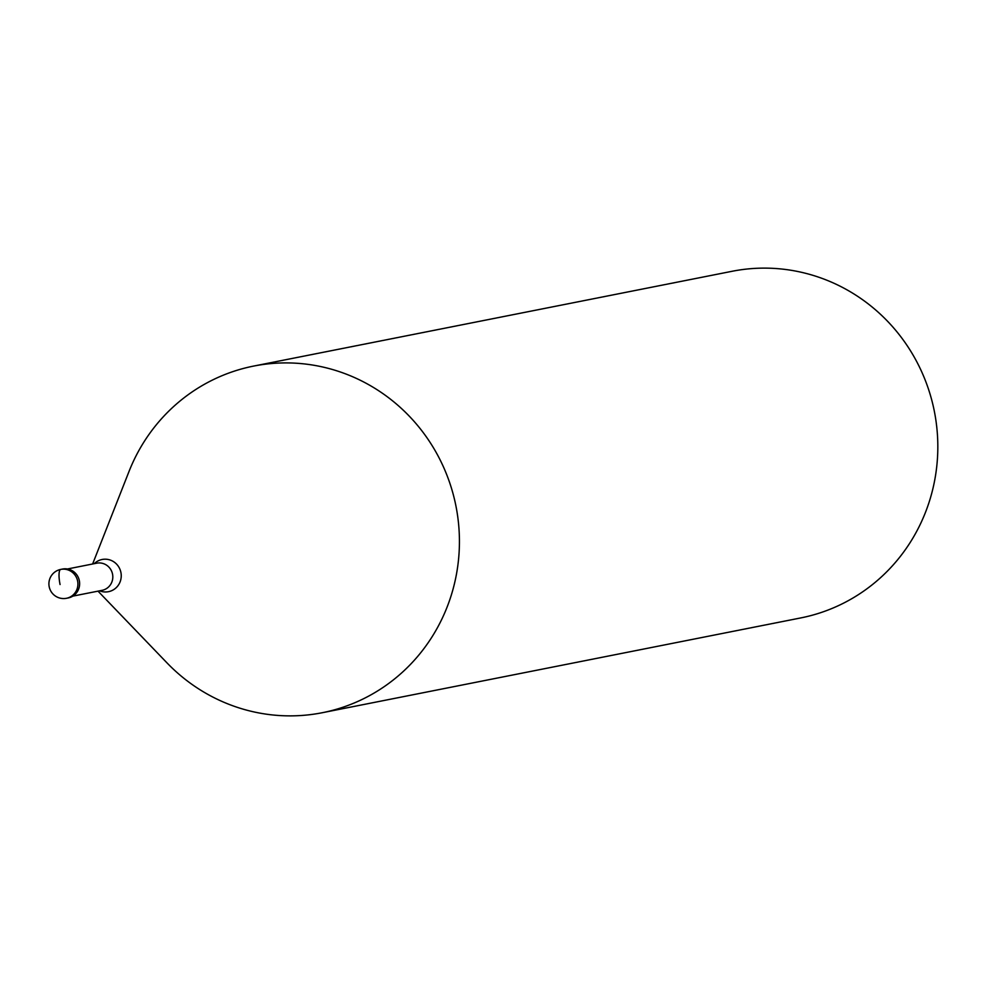 <?xml version="1.0" encoding="UTF-8"?>
<svg xmlns="http://www.w3.org/2000/svg" width="984" height="984" viewBox="0 0 984 984"><rect width="100%" height="100%" fill="white"/><g stroke="black" fill="none" stroke-linecap="round" stroke-linejoin="round"><path stroke-width="1.48" d="M68.204 597.952A14.723 14.268 -101.2 0 0 79.335 580.683A14.723 14.268 -101.2 0 0 62.484 569.059L60.774 569.404A14.723 14.268 78.8 0 1 77.613 581.015A14.723 14.268 78.8 0 1 66.494 598.284L68.204 597.952M61.635 569.256A14.723 14.268 78.8 0 1 79.335 580.683A14.723 14.268 78.8 0 1 67.343 598.087M92.631 563.992L129.015 471.484A176.69 171.216 78.8 0 1 253.675 366.073A176.69 171.216 78.8 0 1 455.838 505.518A176.69 171.216 78.8 0 1 322.346 712.711A176.69 171.216 78.8 0 1 166.911 662.798L98.006 591.138M322.346 712.711L800.755 617.927A176.69 171.216 -101.2 0 0 934.234 410.734A176.69 171.216 -101.2 0 0 732.071 271.289L253.675 366.073M60.061 584.545A14.723 3.641 -101.4 0 1 60.725 569.404M72.816 596.132L102.078 590.338A13.838 13.407 -101.2 0 0 112.533 574.102A13.838 13.407 -101.2 0 0 96.69 563.18L67.429 568.986M94.243 563.672A16.408 15.904 78.8 0 1 120.909 572.442A16.408 15.904 78.8 0 1 99.618 590.818M60.774 569.404A14.723 14.723 0 0 0 49.2 586.759A14.723 14.723 0 0 0 66.494 598.284"/></g></svg>
